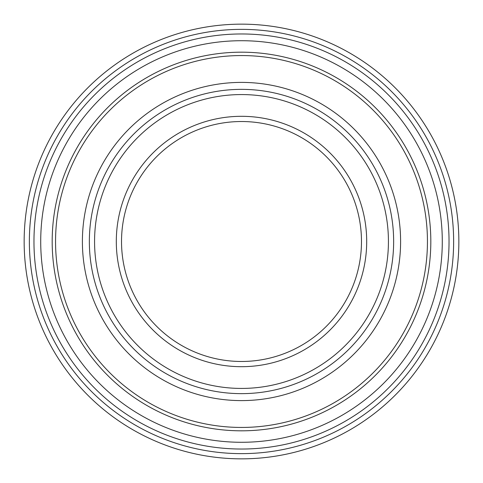 <?xml version="1.0" encoding="UTF-8"?>
<svg xmlns="http://www.w3.org/2000/svg" width="483" height="483" viewBox="0 0 483 483"><rect width="100%" height="100%" fill="white"/><g stroke="black" fill="none" stroke-linecap="round" stroke-linejoin="round"><path stroke-width="0.72" d="M241.5 393.645A152.145 152.145 0 0 0 393.645 241.5A152.145 152.145 0 0 0 241.5 89.355A152.145 152.145 0 0 0 89.355 241.5A152.145 152.145 0 0 0 241.5 393.645M241.5 453.634A212.134 212.134 0 0 1 57.785 135.433A212.134 212.134 0 0 1 425.215 135.433A212.134 212.134 0 0 1 241.5 453.634M241.5 121.523A119.977 119.977 0 0 1 361.477 241.5A119.977 119.977 0 0 1 241.5 361.477A119.977 119.977 0 0 1 121.523 241.5A119.977 119.977 0 0 1 241.5 121.523M241.5 458.85A217.35 217.35 0 0 0 458.85 241.5A217.35 217.35 0 0 0 241.5 24.15A217.35 217.35 0 0 0 24.15 241.5A217.35 217.35 0 0 0 241.5 458.85M241.5 388.429A146.929 146.929 0 0 1 114.254 168.036A146.929 146.929 0 0 1 368.746 168.036A146.929 146.929 0 0 1 241.5 388.429M241.5 366.694A125.194 125.194 0 0 0 349.921 178.903A125.194 125.194 0 0 0 133.079 178.903A125.194 125.194 0 0 0 241.5 366.694M427.443 241.5A185.943 185.943 0 0 1 148.529 402.532A185.943 185.943 0 0 1 148.529 80.468A185.943 185.943 0 0 1 427.443 241.5M430.818 241.5A189.318 189.318 0 0 0 241.5 52.182A189.318 189.318 0 0 0 52.182 241.5A189.318 189.318 0 0 0 241.5 430.818A189.318 189.318 0 0 0 430.818 241.5M400.6 241.5A159.1 159.1 0 0 0 161.95 103.712A159.1 159.1 0 0 0 161.95 379.288A159.1 159.1 0 0 0 400.6 241.5M442.283 241.5A200.783 200.783 0 0 1 241.5 442.283A200.783 200.783 0 0 1 40.717 241.5A200.783 200.783 0 0 1 241.5 40.717A200.783 200.783 0 0 1 442.283 241.5M449.033 241.5A207.533 207.533 0 0 0 137.733 61.77A207.533 207.533 0 0 0 137.733 421.23A207.533 207.533 0 0 0 449.033 241.5"/></g></svg>
